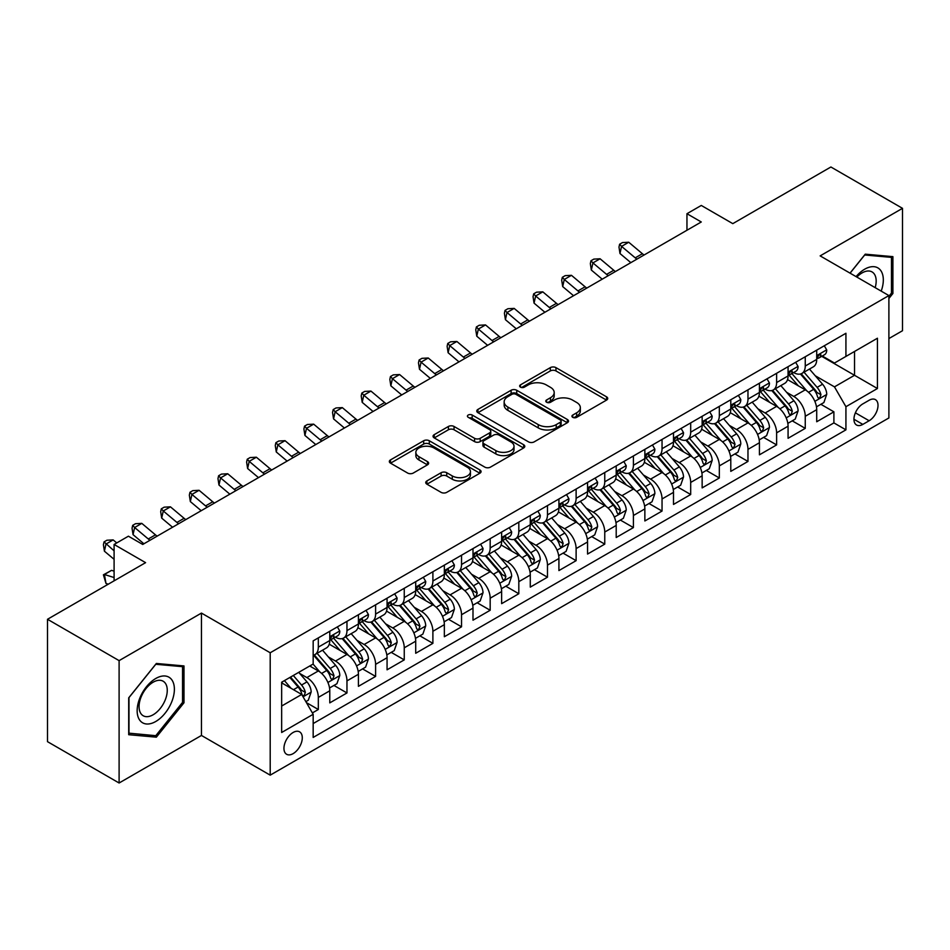 <?xml version="1.0" encoding="UTF-8"?>
<svg xmlns="http://www.w3.org/2000/svg" width="950" height="950" viewBox="0 0 950 950"><rect width="100%" height="100%" fill="white"/><g stroke="black" fill="none" stroke-linecap="round" stroke-linejoin="round"><path stroke-width="1.43" d="M572.755 417.335A2.779 1.603 0 0 0 576.686 417.335L606.563 400.081A3.978 2.292 0 0 0 607.727 398.466A3.978 2.292 0 0 0 606.563 396.839L555.952 367.626A3.978 2.292 0 0 0 550.335 367.626L520.457 384.869A2.779 1.603 0 0 0 519.65 386.009A2.779 1.603 0 0 0 520.457 387.137A2.779 1.603 0 0 0 524.4 387.137L528.259 384.904A12.718 7.351 0 0 1 546.25 384.904L550.477 387.339A12.718 7.351 0 0 1 554.194 392.54A12.718 7.351 0 0 1 550.477 397.729L546.606 399.962A2.779 1.603 0 0 0 545.787 401.102A2.779 1.603 0 0 0 546.606 402.242A2.779 1.603 0 0 0 550.549 402.242L554.408 400.009A12.718 7.351 0 0 1 572.399 400.009L576.614 402.444A12.718 7.351 0 0 1 580.343 407.633A12.718 7.351 0 0 1 576.614 412.834L572.755 415.055A2.779 1.603 0 0 0 571.936 416.195A2.779 1.603 0 0 0 572.755 417.335L572.755 415.055M293.111 753.647A12.967 7.481 120 0 0 301.589 742.223A12.967 7.481 120 0 0 299.594 731.844A12.967 7.481 120 0 0 293.111 732.486A12.967 7.481 120 0 0 284.644 743.909A12.967 7.481 120 0 0 286.639 754.288A12.967 7.481 120 0 0 293.111 753.647M426.906 480.926A3.978 2.292 0 0 0 425.742 482.541A3.978 2.292 0 0 0 426.906 484.168L441.109 492.361A3.978 2.292 0 0 0 446.726 492.361L479.904 473.207A3.978 2.292 0 0 0 481.068 471.592A3.978 2.292 0 0 0 479.904 469.965L429.293 440.753A3.978 2.292 0 0 0 423.676 440.753L390.497 459.907A3.978 2.292 0 0 0 389.334 461.522A3.978 2.292 0 0 0 390.497 463.149L407.645 473.053A3.978 2.292 0 0 0 413.274 473.053L427.464 464.847A3.978 2.292 0 0 0 428.628 463.232A3.978 2.292 0 0 0 427.464 461.605L418.962 456.701A10.64 6.139 0 0 1 415.851 452.354A10.64 6.139 0 0 1 422.418 446.678A10.64 6.139 0 0 1 434.008 448.008L467.317 467.246A10.64 6.139 0 0 1 470.44 471.592A10.64 6.139 0 0 1 463.873 477.268A10.64 6.139 0 0 1 452.283 475.926L446.726 472.72A3.978 2.292 0 0 0 441.109 472.72L426.906 480.926L426.906 484.168M888.891 338.568L902.5 330.719L902.5 208.335L830.894 166.998L732.794 223.642L701.278 205.449L686.957 213.714L701.278 221.979L142.738 544.457L128.416 536.192L114.095 544.457L114.095 580.842M119.106 660.63L119.106 783.002L201.459 735.454L201.459 613.082L119.106 660.63L47.5 619.281L145.599 562.649L114.095 544.457M201.459 613.082L270.204 652.769L888.891 295.569L888.891 417.952L270.204 775.153L270.204 652.769M902.5 208.335L820.147 255.882L888.891 295.569M528.544 441.881A3.978 2.292 0 0 0 534.161 441.881L567.34 422.726A3.978 2.292 0 0 0 568.504 421.111A3.978 2.292 0 0 0 567.34 419.484L516.729 390.26A3.978 2.292 0 0 0 511.112 390.26L477.933 409.414A3.978 2.292 0 0 0 476.769 411.041A3.978 2.292 0 0 0 477.933 412.668L528.544 441.881M469.348 417.929A2.779 1.603 0 0 1 472.174 418.332L472.174 415.019L523.628 444.731A3.978 2.292 0 0 1 524.792 446.346A3.978 2.292 0 0 1 523.628 447.973L490.449 467.127A3.978 2.292 0 0 1 484.821 467.127L434.221 437.902L434.221 434.661A3.978 2.292 0 0 0 433.046 436.287A3.978 2.292 0 0 0 434.221 437.902M434.221 434.661L448.412 426.467A3.978 2.292 0 0 1 454.041 426.467L474.561 438.318A3.978 2.292 0 0 0 480.189 438.318L489.606 432.879A3.978 2.292 0 0 0 490.77 431.253A3.978 2.292 0 0 0 489.606 429.626L468.231 417.287A2.779 1.603 0 0 1 467.424 416.159A2.779 1.603 0 0 1 469.134 414.675A2.779 1.603 0 0 1 472.174 415.019M119.106 783.002L47.5 741.665L47.5 619.281M312.384 712.928L318.321 709.496L306.434 702.632M299.678 673.431L306.862 677.576A16.198 9.357 60 0 1 318.321 697.419L329.781 690.804L329.781 702.881L346.964 692.954L333.937 685.437M328.32 656.889L335.504 661.046A16.198 9.357 60 0 1 346.964 680.889L358.423 674.274L358.423 686.339L375.606 676.424L362.579 668.895M356.963 640.347L364.147 644.504A16.198 9.357 60 0 1 375.606 664.347L387.066 657.732L387.066 669.809L404.249 659.882L391.222 652.365M385.605 623.818L392.789 627.962A16.198 9.357 60 0 1 404.249 647.817L415.708 641.203L415.708 653.268L432.891 643.352L419.864 635.823M414.247 607.276L421.432 611.432A16.198 9.357 60 0 1 432.891 631.275L444.351 624.661L444.351 636.738L461.534 626.81L448.507 619.281M442.89 590.746L450.086 594.89A16.198 9.357 60 0 1 461.534 614.733L472.993 608.119L472.993 620.196L490.176 610.268L477.149 602.751M471.532 574.204L478.729 578.36A16.198 9.357 60 0 1 490.176 598.203L501.636 591.589L501.636 603.654L518.819 593.738L505.792 586.209M500.175 557.662L507.371 561.818A16.198 9.357 60 0 1 518.819 581.661L530.278 575.047L530.278 587.124L547.473 577.196L534.434 569.679M528.817 541.132L536.014 545.288A16.198 9.357 60 0 1 547.473 565.131L558.921 558.517L558.921 570.582L576.116 560.666L563.077 553.138M557.46 524.59L564.656 528.746A16.198 9.357 60 0 1 576.116 548.589L587.563 541.975L587.563 554.052L604.758 544.124L591.719 536.596M586.102 508.06L593.299 512.204A16.198 9.357 60 0 1 604.758 532.048L616.206 525.433L616.206 537.51L633.401 527.582L620.362 520.066M614.745 491.518L621.941 495.674A16.198 9.357 60 0 1 633.401 515.518L644.86 508.903L644.86 520.968L662.043 511.053L649.004 503.524M643.387 474.988L650.584 479.133A16.198 9.357 60 0 1 662.043 498.976L673.502 492.361L673.502 504.438L690.686 494.511L677.647 486.994M672.03 458.446L679.226 462.603A16.198 9.357 60 0 1 690.686 482.446L702.145 475.831L702.145 487.896L719.328 477.981L706.289 470.452M700.672 441.904L707.869 446.061A16.198 9.357 60 0 1 719.328 465.904L730.788 459.289L730.788 471.366L747.971 461.439L734.932 453.91M729.327 425.374L736.511 429.519A16.198 9.357 60 0 1 747.971 449.374L759.43 442.747L759.43 454.824L776.613 444.909L763.574 437.38M757.969 408.832L765.154 412.989A16.198 9.357 60 0 1 776.613 432.832L788.072 426.218L788.072 438.282L805.256 428.367L805.256 416.29A16.198 9.357 -120 0 0 793.796 396.447L786.612 392.303M792.229 420.838L805.256 428.367M329.781 690.804A16.198 9.357 -120 0 0 318.321 670.961L309.724 665.998M358.423 674.274A16.198 9.357 -120 0 0 346.964 654.431L329.246 644.195M387.066 657.732A16.198 9.357 -120 0 0 375.606 637.889L357.889 627.665M415.708 641.203A16.198 9.357 -120 0 0 404.249 621.347L386.543 611.123M444.351 624.661A16.198 9.357 -120 0 0 432.891 604.817L415.186 594.593M472.993 608.119A16.198 9.357 -120 0 0 461.534 588.276L443.828 578.051M501.636 591.589A16.198 9.357 -120 0 0 490.176 571.746L472.471 561.509M530.278 575.047A16.198 9.357 -120 0 0 518.819 555.204L501.113 544.979M558.921 558.517A16.198 9.357 -120 0 0 547.473 538.662L529.756 528.438M587.563 541.975A16.198 9.357 -120 0 0 576.116 522.132L558.398 511.907M616.206 525.433A16.198 9.357 -120 0 0 604.758 505.59L587.041 495.366M644.86 508.903A16.198 9.357 -120 0 0 633.401 489.06L615.683 478.824M673.502 492.361A16.198 9.357 -120 0 0 662.043 472.518L644.326 462.294M702.145 475.831A16.198 9.357 -120 0 0 690.686 455.988L672.968 445.752M730.788 459.289A16.198 9.357 -120 0 0 719.328 439.446L701.611 429.222M759.43 442.747A16.198 9.357 -120 0 0 747.971 422.904L730.253 412.68M788.072 426.218A16.198 9.357 -120 0 0 776.613 406.374L758.896 396.15M869.131 400.259L862.826 403.892A12.552 7.256 120 0 0 854.62 414.96A12.552 7.256 120 0 0 856.556 425.018A12.552 7.256 120 0 0 862.826 424.401L869.131 420.755A12.552 7.256 120 0 0 877.337 409.699A12.552 7.256 120 0 0 875.413 399.629A12.552 7.256 120 0 0 869.131 400.259M281.663 706.028L301.708 694.45L313.168 714.293L313.168 737.438L845.928 429.851L845.928 406.707L834.468 386.864L815.254 375.761M313.168 714.293L281.663 732.486L281.663 682.207L313.168 664.014L313.168 640.87L845.928 333.272L845.928 356.428L877.432 338.236L877.432 388.514L845.928 406.707M335.362 637.141L335.504 637.224A16.198 9.357 60 0 0 343.603 638.032L355.062 631.418A16.198 9.357 -120 0 0 358.423 623.996L358.423 614.733M364.004 620.599L364.147 620.694A16.198 9.357 60 0 0 372.258 621.49L383.705 614.876A16.198 9.357 -120 0 0 387.066 607.466L387.066 598.203M392.647 604.069L392.789 604.153A16.198 9.357 60 0 0 400.9 604.96L412.348 598.346A16.198 9.357 -120 0 0 415.708 590.924L415.708 581.661M421.289 587.528L421.432 587.622A16.198 9.357 60 0 0 429.543 588.418L441.002 581.804A16.198 9.357 -120 0 0 444.351 574.382L444.351 565.131M449.932 570.997L450.086 571.081A16.198 9.357 60 0 0 458.185 571.888L469.644 565.262A16.198 9.357 -120 0 0 472.993 557.852L472.993 548.589M478.574 554.456L478.729 554.539A16.198 9.357 60 0 0 486.827 555.346L498.287 548.732A16.198 9.357 -120 0 0 501.636 541.31L501.636 532.048M507.217 537.914L507.371 538.009A16.198 9.357 60 0 0 515.47 538.804L526.929 532.19A16.198 9.357 -120 0 0 530.278 524.78L530.278 515.518M535.859 521.384L536.014 521.467A16.198 9.357 60 0 0 544.112 522.274L555.572 515.66A16.198 9.357 -120 0 0 558.921 508.238L558.921 498.976M564.502 504.842L564.656 504.937A16.198 9.357 60 0 0 572.755 505.733L584.214 499.118A16.198 9.357 -120 0 0 587.563 491.696L587.563 482.446M593.144 488.312L593.299 488.395A16.198 9.357 60 0 0 601.398 489.202L612.857 482.588A16.198 9.357 -120 0 0 616.206 475.166L616.206 465.904M621.787 471.77L621.941 471.853A16.198 9.357 60 0 0 630.04 472.661L641.499 466.046A16.198 9.357 -120 0 0 644.86 458.624L644.86 449.362M650.429 455.24L650.584 455.323A16.198 9.357 60 0 0 658.682 456.119L670.142 449.504A16.198 9.357 -120 0 0 673.502 442.094L673.502 432.832M679.072 438.698L679.226 438.781A16.198 9.357 60 0 0 687.325 439.589L698.784 432.974A16.198 9.357 -120 0 0 702.145 425.553L702.145 416.29M707.714 422.156L707.869 422.251A16.198 9.357 60 0 0 715.967 423.047L727.427 416.433A16.198 9.357 -120 0 0 730.788 409.022L730.788 399.76M736.357 405.626L736.511 405.709A16.198 9.357 60 0 0 744.61 406.517L756.069 399.902A16.198 9.357 -120 0 0 759.43 392.481L759.43 383.218M765.011 389.084L765.154 389.168A16.198 9.357 60 0 0 773.252 389.975L784.712 383.361A16.198 9.357 -120 0 0 788.072 375.939L788.072 366.676M313.168 723.556L833.898 422.904L833.898 411.825L816.715 421.753L816.715 409.676A16.198 9.357 -120 0 0 805.256 389.832L787.538 379.608M793.654 372.554L793.796 372.637A16.198 9.357 -120 0 0 801.895 373.433A16.198 9.357 -120 0 0 805.256 366.023L805.256 356.761M801.895 373.433L813.354 366.819A16.198 9.357 -120 0 0 816.715 359.409L816.715 350.146M318.321 637.889L318.321 647.152A16.198 9.357 60 0 1 314.961 654.562A16.198 9.357 60 0 1 313.168 655.227M314.961 654.562L326.42 647.947A16.198 9.357 -120 0 0 329.781 640.538L329.781 631.275M346.964 621.347L346.964 630.61A16.198 9.357 60 0 1 343.603 638.032M375.606 604.817L375.606 614.08A16.198 9.357 60 0 1 372.258 621.49M404.249 588.276L404.249 597.538A16.198 9.357 60 0 1 400.9 604.96M432.891 571.746L432.891 580.996A16.198 9.357 60 0 1 429.543 588.418M461.534 555.204L461.534 564.466A16.198 9.357 60 0 1 458.185 571.888M490.176 538.662L490.176 547.924A16.198 9.357 60 0 1 486.827 555.346M518.819 522.132L518.819 531.394A16.198 9.357 60 0 1 515.47 538.804M547.473 505.59L547.473 514.852A16.198 9.357 60 0 1 544.112 522.274M576.116 489.06L576.116 498.322A16.198 9.357 60 0 1 572.755 505.733M604.758 472.518L604.758 481.781A16.198 9.357 60 0 1 601.398 489.202M633.401 455.976L633.401 465.239A16.198 9.357 60 0 1 630.04 472.661M662.043 439.446L662.043 448.709A16.198 9.357 60 0 1 658.682 456.119M690.686 422.904L690.686 432.167A16.198 9.357 60 0 1 687.325 439.589M719.328 406.374L719.328 415.637A16.198 9.357 60 0 1 715.967 423.047M747.971 389.832L747.971 399.095A16.198 9.357 60 0 1 744.61 406.517M776.613 373.303L776.613 382.553A16.198 9.357 60 0 1 773.252 389.975M776.613 432.832L776.613 444.909M747.971 449.374L747.971 461.439M719.328 465.904L719.328 477.981M690.686 482.446L690.686 494.511M662.043 498.976L662.043 511.053M633.401 515.518L633.401 527.582M604.758 532.048L604.758 544.124M576.116 548.589L576.116 560.666M547.473 565.131L547.473 577.196M518.819 581.661L518.819 593.738M490.176 598.203L490.176 610.268M461.534 614.733L461.534 626.81M432.891 631.275L432.891 643.352M404.249 647.817L404.249 659.882M375.606 664.347L375.606 676.424M346.964 680.889L346.964 692.954M318.321 697.419L318.321 709.496M301.708 694.45L281.663 682.872M834.468 386.864L854.525 375.286L854.525 351.464L877.432 338.236M821.714 356.345L877.432 388.514M822.296 356.012L834.468 363.043L845.928 356.428M201.459 735.454L270.204 775.153M686.957 213.714L686.957 230.256M820.871 404.308L833.898 411.825M833.898 422.904L845.928 429.851M888.891 298.478L892.905 293.491L892.905 256.642L865.26 254.172L850.024 273.125M128.701 734.706L156.346 737.176L183.979 702.786L183.979 665.926L156.346 663.468L128.701 697.846L128.701 734.706M891.468 292.671L892.905 293.491M182.554 701.955L183.979 702.786M153.425 735.49L156.346 737.176M573.871 417.727L576.614 416.136A12.718 7.351 0 0 0 580.343 410.946L580.343 407.633M554.194 392.54L554.194 395.841A12.718 7.351 0 0 1 550.477 401.043L547.722 402.634M606.504 400.116L555.952 370.928A3.978 2.292 0 0 0 550.335 370.928L521.574 387.529M567.293 422.762L516.729 393.573A3.978 2.292 0 0 0 511.112 393.573L477.992 412.692M560.31 422.239A2.779 1.603 0 0 0 561.129 421.111A2.779 1.603 0 0 0 560.31 419.971L515.886 394.321A2.779 1.603 0 0 0 511.955 394.321L507.882 396.673A12.718 7.351 0 0 0 504.153 401.874A12.718 7.351 0 0 0 507.882 407.063L538.246 424.603A12.718 7.351 0 0 0 556.237 424.603L560.31 422.239L560.31 425.553A2.779 1.603 0 0 0 561.129 424.412L561.129 421.111M504.153 401.874L504.153 405.175A12.718 7.351 0 0 0 507.882 410.376L507.882 407.063M560.31 425.553L556.237 427.904A12.718 7.351 0 0 1 538.246 427.904L507.882 410.376M434.269 437.938L448.412 429.768L448.412 426.467M490.77 431.253L490.77 434.554A3.978 2.292 0 0 1 489.606 436.181L480.189 441.619A3.978 2.292 0 0 1 474.561 441.619L454.041 429.768A3.978 2.292 0 0 0 448.412 429.768M472.174 418.332L523.569 447.996M495.864 450.609A10.64 6.139 0 0 0 507.454 451.939A10.64 6.139 0 0 0 514.021 446.262A10.64 6.139 0 0 0 510.898 441.928L499.166 435.147A3.978 2.292 0 0 0 493.537 435.147L484.12 440.586A3.978 2.292 0 0 0 482.956 442.213A3.978 2.292 0 0 0 484.12 443.828L495.864 450.609L495.864 453.922A10.64 6.139 0 0 0 507.454 455.252A10.64 6.139 0 0 0 514.021 449.576L514.021 446.262M482.956 442.213L482.956 445.514A3.978 2.292 0 0 0 484.12 447.141L484.12 443.828M495.864 453.922L484.12 447.141M470.44 471.592L470.44 474.893A10.64 6.139 0 0 1 463.873 480.569A10.64 6.139 0 0 1 452.283 479.239L446.726 476.033A3.978 2.292 0 0 0 441.109 476.033L426.954 484.203M415.851 452.354L415.851 455.656A10.64 6.139 0 0 0 418.962 460.002L418.962 456.701M427.417 464.883L418.962 460.002M479.845 473.242L429.293 444.054A3.978 2.292 0 0 0 423.676 444.054L390.545 463.184M816.477 406.838L823.876 402.562L826.738 394.298A10.735 6.199 -120 0 0 822.557 384.216L809.471 369.063M806.847 390.878L791.896 373.564M798.332 385.843L789.652 375.784A25.721 14.856 -120 0 0 788.856 374.894M800.446 374.015L813.675 389.346A10.735 6.199 60 0 1 817.511 396.744L818.283 398.014L819.731 397.812L820.943 394.761A10.735 6.199 -120 0 0 817.119 387.363L804.033 372.21M801.218 373.766L815.444 390.236A5.474 3.159 60 0 1 816.822 392.374L820.943 394.761M824.303 345.764L826.738 349.98A10.735 6.199 60 0 1 824.517 354.73L819.078 357.865A10.735 6.199 -120 0 0 820.943 355.395L820.717 354.445M817.071 358.376L817.119 358.376A10.735 6.199 -120 0 0 819.078 357.865M819.553 354.599L820.943 355.395C820.266 353.78 819.126 354.445 817.511 357.378A10.735 6.199 60 0 1 816.715 358.91M636.916 259.148A20.259 11.697 60 0 1 635.229 257.854L621.573 246.382L619.982 253.519L630.847 262.651M644.076 255.016A20.259 11.697 60 0 1 642.39 253.721L628.734 242.238L621.573 246.382L619.614 244.233L622.476 242.571L628.734 242.238M619.982 253.519L618.984 247.083L619.614 244.233M881.196 291.127A26.327 15.2 120 0 0 864.69 269.194A26.327 15.2 120 0 0 856.069 276.616M875.176 287.648A19.938 11.507 120 0 0 872.053 271.926A19.938 11.507 120 0 0 862.078 272.911A19.938 11.507 120 0 0 856.864 277.079M850.084 273.161L864.69 254.992L891.468 257.379L891.468 293.087L888.891 296.293M889.699 256.358L891.468 257.379M171.891 701.421A26.327 15.2 120 0 0 165.086 675.996A26.327 15.2 120 0 0 139.65 698.547A26.327 15.2 120 0 0 146.466 723.983A26.327 15.2 120 0 0 171.891 701.421M165.371 699.568A19.938 11.507 120 0 0 163.127 681.209A19.938 11.507 120 0 0 140.956 697.383A19.938 11.507 120 0 0 143.189 715.742A19.938 11.507 120 0 0 165.371 699.568M128.986 733.305L128.986 697.597L155.776 664.276L182.554 666.674L182.554 702.383L155.776 735.692L128.701 733.139M180.773 665.641L182.554 666.674M787.835 423.379L795.233 419.104L798.095 410.839A10.735 6.199 -120 0 0 793.915 400.758L780.829 385.605M778.204 407.419L763.242 390.106M769.69 402.372L761.009 392.326A25.721 14.856 -120 0 0 760.214 391.436M771.792 390.557L785.033 405.887A10.735 6.199 60 0 1 788.856 413.274L789.64 414.556L791.089 414.343L792.3 411.291A10.735 6.199 -120 0 0 788.476 403.904L775.39 388.752M772.576 390.308L786.802 406.778A5.474 3.159 60 0 1 788.179 408.916L792.3 411.291M759.181 439.921L766.591 435.646L769.453 427.369A10.735 6.199 -120 0 0 765.273 417.299L752.186 402.147M749.562 423.961L734.599 406.636M741.047 418.914L732.367 408.868A25.721 14.856 -120 0 0 731.571 407.966M743.149 407.099L756.39 422.418A10.735 6.199 60 0 1 760.214 429.816L760.998 431.086L762.446 430.884L763.658 427.832A10.735 6.199 -120 0 0 759.834 420.434L746.748 405.282M743.933 406.849L758.159 423.308A5.474 3.159 60 0 1 759.537 425.446L763.658 427.832M730.538 456.451L737.948 452.176L740.81 443.911A10.735 6.199 -120 0 0 736.63 433.829L723.544 418.677M720.919 440.491L705.957 423.178M712.405 435.456L703.724 425.398A25.721 14.856 -120 0 0 702.929 424.508M714.507 423.629L727.748 438.959A10.735 6.199 60 0 1 731.571 446.358L732.355 447.628L733.804 447.426L735.015 444.363A10.735 6.199 -120 0 0 731.191 436.976L718.093 421.824M715.291 423.379L729.517 439.85A5.474 3.159 60 0 1 730.894 441.988L735.015 444.363M701.896 472.993L709.306 468.718L712.168 460.441A10.735 6.199 -120 0 0 707.988 450.371L694.901 435.219M692.277 457.033L677.314 439.707M683.762 451.986L675.082 441.94A25.721 14.856 -120 0 0 674.286 441.037M685.864 440.171L699.105 455.489A10.735 6.199 60 0 1 702.929 462.887L703.712 464.158L705.161 463.956L706.373 460.904A10.735 6.199 -120 0 0 702.537 453.506L689.451 438.354M686.648 439.921L700.874 456.392A5.474 3.159 60 0 1 702.252 458.529L706.373 460.904M795.661 362.294L798.095 366.522A10.735 6.199 60 0 1 795.874 371.26L790.436 374.407A10.735 6.199 -120 0 0 792.3 371.937L792.074 370.987M788.429 374.906L788.476 374.906A10.735 6.199 -120 0 0 790.436 374.407M790.911 371.129L792.3 371.937C791.623 370.322 790.483 370.975 788.856 373.92A10.735 6.199 60 0 1 788.072 375.452M608.273 275.678A20.259 11.697 60 0 1 606.587 274.384L592.931 262.913L591.339 270.061L602.205 279.181M615.434 271.546A20.259 11.697 60 0 1 613.748 270.251L600.091 258.78L592.931 262.913L590.971 260.763L593.833 259.113L600.091 258.78M591.339 270.061L590.342 263.625L590.971 260.763M767.018 378.836L769.453 383.052A10.735 6.199 60 0 1 767.232 387.802L761.781 390.949A10.735 6.199 -120 0 0 763.658 388.467L763.432 387.517M759.786 391.447L759.834 391.447A10.735 6.199 -120 0 0 761.781 390.949M762.268 387.671L763.658 388.467C762.981 386.852 761.841 387.517 760.214 390.462A10.735 6.199 60 0 1 759.43 391.982M579.631 292.22A20.259 11.697 60 0 1 577.944 290.926L564.288 279.454L562.697 286.591L573.562 295.723M586.791 288.087A20.259 11.697 60 0 1 585.105 286.793L571.449 275.322L564.288 279.454L562.329 277.305L565.191 275.642L571.449 275.322M562.697 286.591L561.688 280.155L562.329 277.305M738.376 395.378L740.81 399.594A10.735 6.199 60 0 1 738.589 404.344L733.139 407.479A10.735 6.199 -120 0 0 735.015 405.009L734.789 404.059M731.144 407.989L731.191 407.989A10.735 6.199 -120 0 0 733.139 407.479M733.626 404.213L735.015 405.009C734.338 403.394 733.186 404.059 731.571 406.992A10.735 6.199 60 0 1 730.788 408.524M550.988 308.762A20.259 11.697 60 0 1 549.302 307.468L535.646 295.984L534.054 303.133L544.92 312.265M558.149 304.617A20.259 11.697 60 0 1 556.462 303.323L542.806 291.852L535.646 295.984L533.686 293.835L536.548 292.184L542.806 291.852M534.054 303.133L533.045 296.697L533.686 293.835M709.733 411.908L712.168 416.124A10.735 6.199 60 0 1 709.947 420.874L704.496 424.021A10.735 6.199 -120 0 0 706.373 421.551L706.147 420.589M702.501 424.519L702.537 424.519A10.735 6.199 -120 0 0 704.496 424.021M704.983 420.743L706.373 421.551C705.696 419.924 704.544 420.589 702.929 423.534A10.735 6.199 60 0 1 702.145 425.054M522.334 325.292A20.259 11.697 60 0 1 520.659 323.997L507.003 312.526L505.412 319.663L516.278 328.795M529.494 321.159A20.259 11.697 60 0 1 527.82 319.865L514.164 308.394L507.003 312.526L505.044 310.377L507.906 308.726L514.164 308.394M505.412 319.663L504.402 313.239L505.044 310.377M673.253 489.523L680.663 485.248L683.525 476.983A10.735 6.199 -120 0 0 679.345 466.901L666.259 451.749M663.634 473.563L648.672 456.249M655.12 468.528L646.439 458.47A25.721 14.856 -120 0 0 645.644 457.579M657.222 456.701L670.462 472.031A10.735 6.199 60 0 1 674.286 479.429L675.07 480.7L676.519 480.498L677.73 477.446A10.735 6.199 -120 0 0 673.894 470.048L660.808 454.896M658.006 456.451L672.232 472.922A5.474 3.159 60 0 1 673.609 475.059L677.73 477.446M681.091 428.45L683.525 432.666A10.735 6.199 60 0 1 681.304 437.416L675.854 440.551A10.735 6.199 -120 0 0 677.73 438.081L677.504 437.131M673.859 441.061L673.894 441.061A10.735 6.199 -120 0 0 675.854 440.551M676.341 437.285L677.73 438.081C677.053 436.466 675.901 437.131 674.286 440.064A10.735 6.199 60 0 1 673.502 441.596M493.691 341.834A20.259 11.697 60 0 1 492.017 340.539L478.361 329.056L476.769 336.205L487.635 345.337M500.852 337.701A20.259 11.697 60 0 1 499.178 336.407L485.521 324.924L478.361 329.056L476.401 326.919L479.263 325.256L485.521 324.924M476.769 336.205L475.76 329.769L476.401 326.919M644.611 506.065L652.021 501.79L654.883 493.525A10.735 6.199 -120 0 0 650.703 483.443L637.616 468.291M634.992 490.105L620.029 472.791M626.477 485.058L617.797 475.012A25.721 14.856 -120 0 0 617.001 474.109M628.579 473.242L641.82 488.573A10.735 6.199 60 0 1 645.644 495.959L646.428 497.23L647.876 497.028L649.087 493.976A10.735 6.199 -120 0 0 645.252 486.59L632.166 471.438M629.363 472.993L643.578 489.464A5.474 3.159 60 0 1 644.967 491.601L649.087 493.976M652.448 444.98L654.883 449.196A10.735 6.199 60 0 1 652.662 453.946L647.211 457.093A10.735 6.199 -120 0 0 649.087 454.622L648.862 453.673M645.216 457.591L645.252 457.591A10.735 6.199 -120 0 0 647.211 457.093M647.698 453.815L649.087 454.622C648.411 453.008 647.259 453.661 645.644 456.606A10.735 6.199 60 0 1 644.86 458.137M465.049 358.364A20.259 11.697 60 0 1 463.363 357.069L449.718 345.598L448.127 352.747L458.981 361.867M472.209 354.231A20.259 11.697 60 0 1 470.523 352.937L456.879 341.466L449.718 345.598L447.759 343.449L450.621 341.798L456.879 341.466M448.127 352.747L447.117 346.311L447.759 343.449M615.968 522.595L623.366 518.332L626.24 510.055A10.735 6.199 -120 0 0 622.06 499.973L608.962 484.832M606.349 506.647L591.387 489.321M597.835 501.6L589.154 491.542A25.721 14.856 -120 0 0 588.359 490.651M599.937 489.784L613.178 505.103A10.735 6.199 60 0 1 617.001 512.501L617.785 513.772L619.234 513.57L620.445 510.518A10.735 6.199 -120 0 0 616.609 503.12L603.523 487.968M600.721 489.535L614.935 505.994A5.474 3.159 60 0 1 616.312 508.131L620.445 510.518M623.806 461.522L626.24 465.738A10.735 6.199 60 0 1 624.008 470.488L618.569 473.634A10.735 6.199 -120 0 0 620.445 471.152L620.219 470.202M616.574 474.133L616.609 474.133A10.735 6.199 -120 0 0 618.569 473.634M619.056 470.357L620.445 471.152C619.768 469.537 618.616 470.202 617.001 473.136A10.735 6.199 60 0 1 616.206 474.668M436.406 374.906A20.259 11.697 60 0 1 434.72 373.611L421.076 362.14L419.484 369.277L430.338 378.409M443.567 370.773A20.259 11.697 60 0 1 441.881 369.479L428.236 357.996L421.076 362.14L419.116 359.991L421.978 358.328L428.236 357.996M419.484 369.277L418.475 362.841L419.116 359.991M587.326 539.137L594.724 534.862L597.597 526.597A10.735 6.199 -120 0 0 593.418 516.515L580.319 501.363M577.707 523.177L562.744 505.863M569.192 518.13L560.512 508.084A25.721 14.856 -120 0 0 559.716 507.193M571.294 506.314L584.535 521.645A10.735 6.199 60 0 1 588.359 529.043L589.143 530.314L590.591 530.1L591.803 527.048A10.735 6.199 -120 0 0 587.967 519.662L574.881 504.509M572.078 506.065L586.293 522.536A5.474 3.159 60 0 1 587.67 524.673L591.803 527.048M595.163 478.064L597.597 482.279A10.735 6.199 60 0 1 595.365 487.029L589.926 490.164A10.735 6.199 -120 0 0 591.803 487.694L591.565 486.744M587.931 490.675L587.967 490.675A10.735 6.199 -120 0 0 589.926 490.164M590.413 486.899L591.803 487.694C591.126 486.079 589.974 486.744 588.359 489.678A10.735 6.199 60 0 1 587.563 491.209M407.764 391.447A20.259 11.697 60 0 1 406.077 390.141L392.433 378.67L390.842 385.819L401.696 394.939M414.924 387.303A20.259 11.697 60 0 1 413.238 386.009L399.594 374.537L392.433 378.67L390.474 376.521L393.336 374.87L399.594 374.537M390.842 385.819L389.832 379.383L390.474 376.521M558.683 555.679L566.081 551.404L568.943 543.127A10.735 6.199 -120 0 0 564.763 533.057L551.677 517.904M549.064 539.719L534.102 522.393M540.55 534.672L531.869 524.626A25.721 14.856 -120 0 0 531.074 523.723M542.652 522.856L555.893 538.175A10.735 6.199 60 0 1 559.716 545.573L560.5 546.844L561.949 546.642L563.148 543.59A10.735 6.199 -120 0 0 559.324 536.192L546.238 521.039M543.436 522.607L557.65 539.066A5.474 3.159 60 0 1 559.028 541.215L563.148 543.59M566.521 494.594L568.943 498.809A10.735 6.199 60 0 1 566.722 503.559L561.284 506.706A10.735 6.199 -120 0 0 563.148 504.236L562.923 503.274M559.289 507.205L559.324 507.205A10.735 6.199 -120 0 0 561.284 506.706M561.771 503.429L563.148 504.236C562.483 502.609 561.331 503.274 559.716 506.219A10.735 6.199 60 0 1 558.921 507.739M379.121 407.978A20.259 11.697 60 0 1 377.435 406.683L363.791 395.212L362.199 402.349L373.053 411.481M386.282 403.845A20.259 11.697 60 0 1 384.596 402.551L370.951 391.079L363.791 395.212L361.831 393.062L364.693 391.412L370.951 391.079M362.199 402.349L361.19 395.912L361.831 393.062M530.041 572.209L537.439 567.934L540.301 559.669A10.735 6.199 -120 0 0 536.121 549.587L523.034 534.434M520.41 556.249L505.459 538.935M511.907 551.214L503.227 541.156A25.721 14.856 -120 0 0 502.431 540.265M514.009 539.386L527.25 554.717A10.735 6.199 60 0 1 531.074 562.115L531.857 563.386L533.306 563.184L534.506 560.132A10.735 6.199 -120 0 0 530.682 552.734L517.596 537.581M514.781 539.137L529.008 555.607A5.474 3.159 60 0 1 530.385 557.745L534.506 560.132M537.866 511.136L540.301 515.351A10.735 6.199 60 0 1 538.08 520.101L532.641 523.236A10.735 6.199 -120 0 0 534.506 520.766L534.28 519.816M530.634 523.747L530.682 523.747A10.735 6.199 -120 0 0 532.641 523.236M533.128 519.971L534.506 520.766C533.841 519.151 532.689 519.816 531.074 522.749A10.735 6.199 60 0 1 530.278 524.281M350.479 424.519A20.259 11.697 60 0 1 348.793 423.225L335.148 411.742L333.557 418.891L344.411 428.022M357.639 420.387A20.259 11.697 60 0 1 355.953 419.081L342.309 407.609L335.148 411.742L333.189 409.593L336.051 407.942L342.309 407.609M333.557 418.891L332.548 412.454L333.189 409.593M501.398 588.751L508.796 584.476L511.658 576.211A10.735 6.199 -120 0 0 507.478 566.129L494.392 550.976M491.767 572.791L476.817 555.477M483.265 567.744L474.584 557.697A25.721 14.856 -120 0 0 473.777 556.795M485.367 555.928L498.608 571.259A10.735 6.199 60 0 1 502.431 578.645L503.215 579.916L504.664 579.714L505.863 576.662A10.735 6.199 -120 0 0 502.039 569.264L488.953 554.111M486.139 555.679L500.365 572.149A5.474 3.159 60 0 1 501.742 574.287L505.863 576.662M509.224 527.666L511.658 531.881A10.735 6.199 60 0 1 509.438 536.631L503.999 539.778A10.735 6.199 -120 0 0 505.863 537.308L505.637 536.358M501.992 540.277L502.039 540.277A10.735 6.199 -120 0 0 503.999 539.778M504.486 536.501L505.863 537.308C505.186 535.693 504.046 536.346 502.431 539.291A10.735 6.199 60 0 1 501.636 540.811M321.836 441.049A20.259 11.697 60 0 1 320.15 439.755L306.506 428.284L304.914 435.433L315.768 444.553M328.997 436.917A20.259 11.697 60 0 1 327.311 435.622L313.666 424.151L306.506 428.284L304.546 426.134L307.408 424.484L313.666 424.151M304.914 435.433L303.905 428.996L304.546 426.134M472.756 605.281L480.154 601.018L483.016 592.741A10.735 6.199 -120 0 0 478.836 582.659L465.749 567.506M463.125 589.321L448.174 572.007M454.622 584.286L445.942 574.227A25.721 14.856 -120 0 0 445.134 573.337M456.724 572.47L469.965 587.789A10.735 6.199 60 0 1 473.789 595.187L474.572 596.457L476.021 596.256L477.221 593.204A10.735 6.199 -120 0 0 473.397 585.806L460.311 570.653M457.496 572.209L471.723 588.679A5.474 3.159 60 0 1 473.1 590.817L477.221 593.204M480.581 544.207L483.016 548.423A10.735 6.199 60 0 1 480.795 553.173L475.356 556.32A10.735 6.199 -120 0 0 477.221 553.838L476.995 552.888M473.349 556.819L473.397 556.819A10.735 6.199 -120 0 0 475.356 556.32M475.843 553.043L477.221 553.838C476.544 552.223 475.404 552.888 473.789 555.821A10.735 6.199 60 0 1 472.993 557.353M293.194 457.591A20.259 11.697 60 0 1 291.507 456.297L277.863 444.826L276.272 451.963L287.126 461.094M300.354 453.459A20.259 11.697 60 0 1 298.668 452.164L285.024 440.681L277.863 444.826L275.892 442.676L278.766 441.014L285.024 440.681M276.272 451.963L275.262 445.526L275.892 442.676M444.113 621.822L451.511 617.547L454.373 609.283A10.735 6.199 -120 0 0 450.193 599.201L437.107 584.048M434.483 605.862L419.532 588.549M425.98 600.816L417.287 590.769A25.721 14.856 -120 0 0 416.492 589.879M428.082 589L441.311 604.331A10.735 6.199 60 0 1 445.146 611.717L445.93 612.999L447.379 612.786L448.578 609.734A10.735 6.199 -120 0 0 444.754 602.347L431.668 587.195M428.854 588.751L443.08 605.221A5.474 3.159 60 0 1 444.457 607.359L448.578 609.734M451.939 560.749L454.373 564.965A10.735 6.199 60 0 1 452.152 569.715L446.714 572.85A10.735 6.199 -120 0 0 448.578 570.38L448.353 569.43M444.707 573.361L444.754 573.349A10.735 6.199 -120 0 0 446.714 572.85M447.189 569.584L448.578 570.38C447.901 568.765 446.761 569.418 445.146 572.363A10.735 6.199 60 0 1 444.351 573.895M264.551 474.133A20.259 11.697 60 0 1 262.865 472.827L249.209 461.356L247.618 468.504L258.483 477.624M271.712 469.989A20.259 11.697 60 0 1 270.026 468.694L256.369 457.223L249.209 461.356L247.249 459.206L250.123 457.556L256.369 457.223M247.618 468.504L246.62 462.068L247.249 459.206M415.471 638.364L422.869 634.089L425.731 625.812A10.735 6.199 -120 0 0 421.551 615.742L408.464 600.59M405.84 622.404L390.889 605.079M397.326 617.357L388.645 607.311A25.721 14.856 -120 0 0 387.849 606.409M399.439 605.542L412.668 620.861A10.735 6.199 60 0 1 416.504 628.259L417.276 629.529L418.736 629.328L419.936 626.276A10.735 6.199 -120 0 0 416.112 618.877L403.026 603.725M400.211 605.293L414.438 621.751A5.474 3.159 60 0 1 415.815 623.901L419.936 626.276M423.296 577.279L425.731 581.495A10.735 6.199 60 0 1 423.51 586.245L418.071 589.392A10.735 6.199 -120 0 0 419.936 586.922L419.71 585.96M416.064 589.891L416.112 589.891A10.735 6.199 -120 0 0 418.071 589.392M418.546 586.114L419.936 586.922C419.259 585.295 418.119 585.96 416.504 588.905A10.735 6.199 60 0 1 415.708 590.425M235.909 490.663A20.259 11.697 60 0 1 234.223 489.369L220.566 477.897L218.975 485.034L229.841 494.166M243.069 486.531A20.259 11.697 60 0 1 241.383 485.236L227.727 473.765L220.566 477.897L218.607 475.748L221.481 474.098L227.727 473.765M218.975 485.034L217.977 478.598L218.607 475.748M386.828 654.894L394.226 650.619L397.088 642.354A10.735 6.199 -120 0 0 392.908 632.273L379.822 617.12M377.197 638.934L362.247 621.621M368.683 633.899L360.003 623.841A25.721 14.856 -120 0 0 359.207 622.951M370.797 622.072L384.026 637.403A10.735 6.199 60 0 1 387.861 644.801L388.633 646.071L390.094 645.869L391.293 642.818A10.735 6.199 -120 0 0 387.469 635.419L374.383 620.267M371.569 621.822L385.795 638.293A5.474 3.159 60 0 1 387.173 640.431L391.293 642.818M394.654 593.821L397.088 598.037A10.735 6.199 60 0 1 394.867 602.787L389.429 605.922A10.735 6.199 -120 0 0 391.293 603.452L391.067 602.502M387.422 606.433L387.469 606.433A10.735 6.199 -120 0 0 389.429 605.922M389.904 602.656L391.293 603.452C390.616 601.837 389.476 602.502 387.861 605.435A10.735 6.199 60 0 1 387.066 606.967M207.266 507.205A20.259 11.697 60 0 1 205.58 505.911L191.924 494.428L190.333 501.576L201.198 510.708M214.427 503.072A20.259 11.697 60 0 1 212.741 501.766L199.084 490.295L191.924 494.428L189.964 492.278L192.838 490.628L199.084 490.295M190.333 501.576L189.335 495.14L189.964 492.278M358.186 671.436L365.584 667.161L368.446 658.896A10.735 6.199 -120 0 0 364.266 648.814L351.179 633.662M348.555 655.476L333.604 638.151M340.041 650.429L331.36 640.383A25.721 14.856 -120 0 0 330.564 639.481M342.154 638.614L355.383 653.944A10.735 6.199 60 0 1 359.219 661.331L359.991 662.601L361.439 662.399L362.651 659.347A10.735 6.199 -120 0 0 358.827 651.949L345.741 636.797M342.926 638.364L357.152 654.835A5.474 3.159 60 0 1 358.53 656.972L362.651 659.347M366.011 610.351L368.446 614.567A10.735 6.199 60 0 1 366.225 619.317L360.786 622.464A10.735 6.199 -120 0 0 362.651 619.994L362.425 619.044M358.779 622.962L358.827 622.962A10.735 6.199 -120 0 0 360.786 622.464M361.261 619.186L362.651 619.994C361.974 618.379 360.834 619.032 359.219 621.977A10.735 6.199 60 0 1 358.423 623.497M178.624 523.735A20.259 11.697 60 0 1 176.938 522.441L163.281 510.969L161.69 518.106L172.556 527.238M185.784 519.602A20.259 11.697 60 0 1 184.098 518.308L170.442 506.837L163.281 510.969L161.322 508.82L164.184 507.169L170.442 506.837M161.69 518.106L160.692 511.682L161.322 508.82M329.543 687.966L336.941 683.703L339.803 675.426A10.735 6.199 -120 0 0 335.623 665.344L322.537 650.192M319.912 672.006L313.061 664.074M311.398 666.971L310.294 665.677M313.512 655.156L326.741 670.474A10.735 6.199 60 0 1 330.576 677.873L331.348 679.143L332.797 678.941L334.008 675.889A10.735 6.199 -120 0 0 330.184 668.491L317.098 653.339M314.284 654.894L328.51 671.365A5.474 3.159 60 0 1 329.887 673.502L334.008 675.889M337.369 626.893L339.803 631.109A10.735 6.199 60 0 1 337.582 635.859L332.144 639.006A10.735 6.199 -120 0 0 334.008 636.524L333.782 635.574M330.137 639.504L330.184 639.504A10.735 6.199 -120 0 0 332.144 639.006M332.619 635.728L334.008 636.524C333.331 634.909 332.191 635.574 330.576 638.507A10.735 6.199 60 0 1 329.781 640.039M149.981 540.277A20.259 11.697 60 0 1 148.295 538.982L134.639 527.511L133.048 534.648L143.913 543.78M157.142 536.144A20.259 11.697 60 0 1 155.456 534.85L141.799 523.367L134.639 527.511L132.679 525.362L135.541 523.699L141.799 523.367M133.048 534.648L132.05 528.212L132.679 525.362M305.864 701.634L308.299 700.233L311.161 691.968A10.735 6.199 -120 0 0 306.981 681.886L298.739 672.351M291.044 688.287L284.418 680.616M282.756 683.501L281.663 682.231M289.857 677.469L298.098 687.016A10.735 6.199 60 0 1 301.922 694.403L302.706 695.685L304.154 695.471L305.366 692.419A10.735 6.199 -120 0 0 301.542 685.033L293.301 675.486M290.522 677.089L299.868 687.907A5.474 3.159 60 0 1 301.245 690.044L305.366 692.419M108.276 584.191L105.996 583.478L103.407 574.809L111.566 570.356L114.095 571.152M111.566 570.356L104.405 574.501L114.095 577.541M103.407 574.809L104.405 574.501L105.996 583.478M116.743 542.925L113.157 539.909L105.996 544.041L104.405 551.19L114.095 559.324M114.095 550.846L104.037 541.892L106.899 540.241L113.157 539.909M104.405 551.19L103.407 544.754L104.037 541.892M306.862 677.576L318.321 670.961M335.504 661.046L346.964 654.431M364.147 644.504L375.606 637.889M392.789 627.962L404.249 621.347M421.432 611.432L432.891 604.817M450.086 594.89L461.534 588.276M478.729 578.36L490.176 571.746M507.371 561.818L518.819 555.204M536.014 545.288L547.473 538.662M564.656 528.746L576.116 522.132M593.299 512.204L604.758 505.59M621.941 495.674L633.401 489.06M650.584 479.133L662.043 472.518M679.226 462.603L690.686 455.988M707.869 446.061L719.328 439.446M736.511 429.519L747.971 422.904M765.154 412.989L776.613 406.374M793.796 396.447L805.256 389.832M805.256 366.023L816.715 359.409M318.321 647.152L329.781 640.538M346.964 630.61L358.423 623.996M375.606 614.08L387.066 607.466M404.249 597.538L415.708 590.924M432.891 580.996L444.351 574.382M461.534 564.466L472.993 557.852M490.176 547.924L501.636 541.31M518.819 531.394L530.278 524.78M547.473 514.852L558.921 508.238M576.116 498.322L587.563 491.696M604.758 481.781L616.206 475.166M633.401 465.239L644.86 458.624M662.043 448.709L673.502 442.094M690.686 432.167L702.145 425.553M719.328 415.637L730.788 409.022M747.971 399.095L759.43 392.481M776.613 382.553L788.072 375.939M805.256 416.29L816.715 409.676M855.392 412.834L869.131 420.755M853.955 419.271L862.826 424.401M576.614 416.136L576.614 412.834M546.606 402.242L546.606 399.962M550.477 401.043L550.477 397.729M520.457 387.137L520.457 384.869M550.335 370.928L550.335 367.626M555.952 370.928L555.952 367.626M606.563 400.081L606.563 396.839M477.933 412.668L477.933 409.414M511.112 393.573L511.112 390.26M516.729 393.573L516.729 390.26M567.34 422.726L567.34 419.484M538.246 427.904L538.246 424.603M556.237 427.904L556.237 424.603M454.041 429.768L454.041 426.467M474.561 441.619L474.561 438.318M480.189 441.619L480.189 438.318M489.606 436.181L489.606 432.879M523.628 447.973L523.628 444.731M441.109 476.033L441.109 472.72M446.726 476.033L446.726 472.72M452.283 479.239L452.283 475.926M427.464 464.847L427.464 461.605M390.497 463.149L390.497 459.907M423.676 444.054L423.676 440.753M429.293 444.054L429.293 440.753M479.904 473.207L479.904 469.965M814.839 401.339L826.666 394.511M817.119 387.363L822.557 384.216M808.557 392.303L813.675 389.346M826.666 349.861L816.715 355.597M635.229 257.854L642.39 253.721M786.196 417.869L798.024 411.041M788.476 403.904L793.915 400.758M779.914 408.844L785.033 405.887M757.554 434.411L769.381 427.583M759.834 420.434L765.273 417.299M751.272 425.374L756.39 422.418M728.911 450.953L740.739 444.113M731.191 436.976L736.63 433.829M722.629 441.916L727.748 438.959M700.257 467.483L712.096 460.655M702.537 453.506L707.988 450.371M693.987 458.446L699.105 455.489M798.024 366.391L788.072 372.139M606.587 274.384L613.748 270.251M769.381 382.933L759.43 388.681M577.944 290.926L585.105 286.793M740.739 399.463L730.788 405.211M549.302 307.468L556.462 303.323M712.096 416.005L702.145 421.753M520.659 323.997L527.82 319.865M671.614 484.025L683.454 477.197M673.894 470.048L679.345 466.901M665.344 474.988L670.462 472.031M683.454 432.535L673.502 438.282M492.017 340.539L499.178 336.407M642.972 500.555L654.811 493.727M645.252 486.59L650.703 483.443M636.702 491.53L641.82 488.573M654.811 449.077L644.86 454.824M463.363 357.069L470.523 352.937M614.329 517.097L626.169 510.269M616.609 503.12L622.06 499.973M608.059 508.06L613.178 505.103M626.169 465.619L616.206 471.366M434.72 373.611L441.881 369.479M585.687 533.639L597.526 526.799M587.967 519.662L593.418 516.515M579.417 524.602L584.535 521.645M597.526 482.149L587.563 487.896M406.077 390.141L413.238 386.009M557.044 550.169L568.884 543.341M559.324 536.192L564.763 533.057M550.774 541.132L555.893 538.175M568.884 498.691L558.921 504.438M377.435 406.683L384.596 402.551M528.402 566.711L540.229 559.871M530.682 552.734L536.121 549.587M522.132 557.674L527.25 554.717M540.229 515.221L530.278 520.968M348.793 423.225L355.953 419.081M499.759 583.241L511.587 576.413M502.039 569.264L507.478 566.129M493.478 574.204L498.608 571.259M511.587 531.763L501.636 537.51M320.15 439.755L327.311 435.622M471.117 599.783L482.944 592.954M473.397 585.806L478.836 582.659M464.835 590.746L469.965 587.789M482.944 548.304L472.993 554.052M291.507 456.297L298.668 452.164M442.474 616.312L454.302 609.484M444.754 602.347L450.193 599.201M436.192 607.288L441.311 604.331M454.302 564.834L444.351 570.582M262.865 472.827L270.026 468.694M413.832 632.854L425.659 626.026M416.112 618.877L421.551 615.742M407.55 623.818L412.668 620.861M425.659 581.376L415.708 587.124M234.223 489.369L241.383 485.236M385.189 649.396L397.017 642.556M387.469 635.419L392.908 632.273M378.907 640.359L384.026 637.403M397.017 597.906L387.066 603.654M205.58 505.911L212.741 501.766M356.547 665.926L368.374 659.098M358.827 651.949L364.266 648.814M350.265 656.889L355.383 653.944M368.374 614.448L358.423 620.196M176.938 522.441L184.098 518.308M327.904 682.468L339.732 675.64M330.184 668.491L335.623 665.344M321.622 673.431L326.741 670.474M339.732 630.99L329.781 636.738M148.295 538.982L155.456 534.85M303.074 696.801L311.089 692.17M301.542 685.033L306.981 681.886M293.467 689.688L298.098 687.016"/></g></svg>
